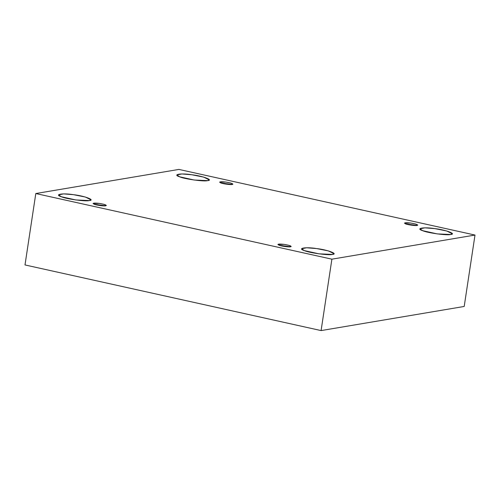 <?xml version="1.0" encoding="UTF-8"?>
<svg xmlns="http://www.w3.org/2000/svg" width="500" height="500" viewBox="0 0 500 500"><rect width="100%" height="100%" fill="white"/><g stroke="black" fill="none" stroke-linecap="round" stroke-linejoin="round"><path stroke-width="0.75" d="M290.531 246.775L291.194 246.456L288.919 245.331L284.05 244.363L277.887 244.444L279.037 245.206L290.531 246.775C289.319 247.262 280.875 246.106 279.037 245.206C276.887 244.081 278.556 243.8 284.05 244.363C289.719 245.319 291.881 246.125 290.531 246.775M332.319 254.425L333.925 253.644L328.4 250.912L316.588 248.562L306.594 247.769L301.619 248.756L304.406 250.613L318.956 253.837L332.319 254.425C329.375 255.606 308.863 252.806 304.406 250.613C296.744 248.287 305.688 246.775 316.588 248.562C327.2 249.713 338.756 254.025 332.319 254.425M450.613 234.494L452.219 233.706L446.694 230.975L434.881 228.625L424.881 227.831L419.906 228.825L422.7 230.681L437.25 233.906L450.613 234.494C447.663 235.669 427.156 232.869 422.7 230.681C415.031 228.35 423.981 226.844 434.881 228.625C445.494 229.781 457.05 234.088 450.613 234.494M417.094 225.45L417.756 225.125L415.481 224L410.619 223.031L404.45 223.113L405.6 223.881L417.094 225.45C415.881 225.931 407.438 224.781 405.6 223.881C403.45 222.75 405.125 222.469 410.619 223.031C416.287 223.994 418.444 224.794 417.094 225.45M232.25 184.475L232.913 184.15L230.637 183.025L225.769 182.056L219.606 182.138L220.756 182.906L232.25 184.475C231.038 184.956 222.594 183.806 220.756 182.906C218.606 181.775 220.281 181.494 225.769 182.056C231.444 183.019 233.6 183.825 232.25 184.475M207.575 180.619L209.181 179.838L203.656 177.106L191.844 174.756L181.85 173.956L176.875 174.95L179.662 176.806L194.213 180.031L207.575 180.619C204.631 181.794 184.119 178.994 179.662 176.806C172 174.475 180.944 172.969 191.844 174.756C202.456 175.906 214.013 180.212 207.575 180.619M89.281 200.556L90.887 199.769L85.363 197.037L73.55 194.688L63.556 193.894L58.581 194.887L61.375 196.744L75.919 199.969L89.281 200.556C86.337 201.731 65.831 198.931 61.375 196.744C53.706 194.412 62.656 192.906 73.55 194.688C84.162 195.844 95.725 200.15 89.281 200.556M105.688 205.8L106.35 205.481L104.075 204.356L99.206 203.388L93.044 203.469L94.194 204.231L105.688 205.8C104.475 206.287 96.031 205.138 94.194 204.231C92.044 203.106 93.713 202.825 99.206 203.388C104.875 204.35 107.037 205.15 105.688 205.8M25 264.944L35.8 193.538L178.906 169.419L35.8 193.538L25 264.944L321.094 330.581L464.2 306.462L475 235.056L331.894 259.175L321.094 330.581L331.894 259.175L35.8 193.538L331.894 259.175L475 235.056L178.906 169.419L475 235.056L464.2 306.462L321.094 330.581L25 264.944"/></g></svg>
